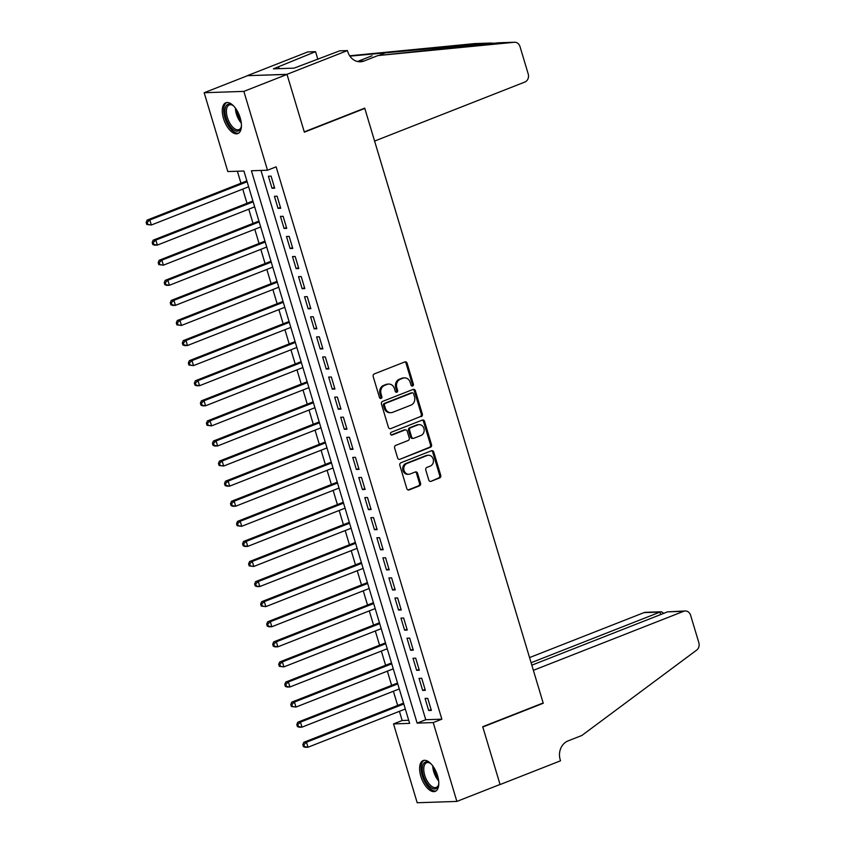 <?xml version="1.0" encoding="UTF-8"?>
<svg xmlns="http://www.w3.org/2000/svg" width="845" height="845" viewBox="0 0 845 845"><rect width="100%" height="100%" fill="white"/><g stroke="black" fill="none" stroke-linecap="round" stroke-linejoin="round"><path stroke-width="1.27" d="M412.613 386.028A1.458 1.257 88.1 0 0 413.385 384.179L407.1 363.234A2.081 1.796 88.1 0 0 404.818 361.924L374.303 373.912A2.081 1.796 88.1 0 0 373.194 376.553L379.479 397.499A1.458 1.257 88.1 0 0 381.855 396.569L381.042 393.854A6.665 5.746 88.1 0 1 384.57 385.415L387.116 384.412A6.665 5.746 88.1 0 1 388.784 384.063A6.665 5.746 88.1 0 1 394.435 388.594L395.249 391.309A1.458 1.257 88.1 0 0 397.625 390.369L396.812 387.665A6.665 5.746 88.1 0 1 400.34 379.225L402.885 378.222A6.665 5.746 88.1 0 1 404.554 377.873A6.665 5.746 88.1 0 1 410.205 382.405L411.019 385.109A1.458 1.257 88.1 0 0 412.613 386.028M411.705 385.975A1.458 1.257 88.1 0 0 412.318 384.211L406.033 363.265A2.081 1.796 88.1 0 0 404.808 361.935M380.176 398.365A1.458 1.257 88.1 0 0 380.789 396.601L379.975 393.886L381.042 393.854M395.946 392.175A1.458 1.257 88.1 0 0 396.548 390.411L395.735 387.697L396.812 387.665M420.831 776.249A16.541 8.006 68.6 0 1 423.155 760.574A16.541 8.006 68.6 0 1 437.562 775.689A16.541 8.006 68.6 0 1 435.249 791.364A16.541 8.006 68.6 0 1 420.831 776.249M223.481 118.448A16.541 8.006 68.6 0 1 225.805 102.773A16.541 8.006 68.6 0 1 240.212 117.888A16.541 8.006 68.6 0 1 237.899 133.563A16.541 8.006 68.6 0 1 223.481 118.448M428.774 480.013A2.081 1.796 88.1 0 0 431.066 481.312L439.622 477.953A2.081 1.796 88.1 0 0 440.731 475.312L433.749 452.054A2.081 1.796 88.1 0 0 431.468 450.744L400.952 462.733A2.081 1.796 88.1 0 0 399.843 465.363L406.825 488.632A2.081 1.796 88.1 0 0 409.107 489.942L419.447 485.875A2.081 1.796 88.1 0 0 420.556 483.234L417.567 473.284A2.081 1.796 88.1 0 0 415.286 471.975L410.152 473.992A5.566 4.806 88.1 0 1 408.758 474.277A5.566 4.806 88.1 0 1 403.857 469.693A5.566 4.806 88.1 0 1 406.994 463.44L427.074 455.55A5.566 4.806 88.1 0 1 428.478 455.265A5.566 4.806 88.1 0 1 433.379 459.838A5.566 4.806 88.1 0 1 430.242 466.102L426.894 467.412A2.081 1.796 88.1 0 0 425.795 470.052L428.774 480.013M347.443 50.584L286.994 74.328L304.263 131.873L364.713 108.128L374.588 141.073L524.851 82.049A6.359 5.482 88.1 0 0 528.22 73.99L519.992 46.57A6.359 5.482 88.1 0 0 514.605 42.25A6.359 5.482 88.1 0 0 514.299 42.271L377.905 55.569L364.089 60.998A14.84 12.802 -91.9 0 1 360.371 61.78A14.84 12.802 -91.9 0 1 347.781 51.693L347.443 50.584L339.669 50.848L294.092 68.139L273.389 68.836L315.544 51.661L307.77 51.925L247.321 75.67L287.025 74.434L304.358 132.179L364.797 108.435L543.166 702.966L482.717 726.711L500.05 784.456L456.87 801.419L417.198 802.75L393.538 723.911L409.624 723.373L243.909 171.017L227.823 171.556L204.173 92.728L243.856 91.387L267.506 170.225L251.419 170.764L417.134 723.119L433.221 722.581L456.87 801.419M287.025 74.434L243.856 91.387M260.978 170.447L425.764 719.729L441.85 719.19L276.135 166.835L267.506 170.225M441.85 719.19L433.221 722.581M421.232 416.638A2.081 1.796 88.1 0 0 422.331 413.997L415.36 390.739A2.081 1.796 88.1 0 0 413.068 389.429L382.553 401.417A2.081 1.796 88.1 0 0 381.454 404.047L388.425 427.316A2.081 1.796 88.1 0 0 390.717 428.626L420.155 416.669A2.081 1.796 88.1 0 0 421.264 414.039L414.282 390.77A2.081 1.796 88.1 0 0 413.057 389.429M424.549 421.391L431.531 444.66A2.081 1.796 88.1 0 1 430.432 447.29L399.917 459.279A2.081 1.796 88.1 0 1 397.625 457.969L394.636 448.019A2.081 1.796 88.1 0 1 395.745 445.378L408.114 440.52A2.081 1.796 88.1 0 0 409.223 437.879L407.237 431.277A2.081 1.796 88.1 0 0 404.956 429.968L392.069 435.027A1.458 1.257 88.1 0 1 391.246 432.27L422.268 420.081A2.081 1.796 88.1 0 1 424.549 421.391L423.482 421.433L430.464 444.692L431.531 444.66M274.688 188.181L271.076 176.13L268.393 176.225L272.016 188.277L274.688 188.181M280.72 208.271L277.107 196.22L274.424 196.315L278.037 208.366L280.72 208.271M286.74 228.361L283.128 216.309L280.445 216.394L284.068 228.446L286.74 228.361M292.771 248.441L289.159 236.389L286.476 236.484L290.088 248.536L292.771 248.441M298.792 268.53L295.18 256.479L292.497 256.563L296.12 268.615L298.792 268.53M304.823 288.61L301.211 276.558L298.528 276.653L302.14 288.705L304.823 288.61M310.844 308.7L307.231 296.648L304.549 296.743L308.171 308.784L310.844 308.7M316.875 328.789L313.263 316.738L310.58 316.822L314.192 328.874L316.875 328.789M322.896 348.869L319.283 336.817L316.6 336.912L320.223 348.964L322.896 348.869M328.927 368.959L325.314 356.907L322.632 356.991L326.244 369.043L328.927 368.959M334.947 389.038L331.335 376.986L328.652 377.081L332.275 389.133L334.947 389.038M340.979 409.128L337.366 397.076L334.683 397.161L338.296 409.212L340.979 409.128M346.999 429.207L343.387 417.166L340.704 417.25L344.327 429.302L346.999 429.207M353.03 449.297L349.418 437.245L346.735 437.34L350.348 449.392L353.03 449.297M359.051 469.387L355.439 457.335L352.756 457.42L356.379 469.471L359.051 469.387M365.082 489.466L361.47 477.414L358.787 477.509L362.399 489.561L365.082 489.466M371.103 509.556L367.49 497.504L364.808 497.589L368.431 509.641L371.103 509.556M377.134 529.635L373.522 517.584L370.839 517.679L374.451 529.73L377.134 529.635M383.155 549.725L379.542 537.673L376.859 537.769L380.482 549.82L383.155 549.725M389.186 569.815L385.573 557.763L382.891 557.848L386.503 569.9L389.186 569.815M395.207 589.894L391.594 577.843L388.911 577.938L392.534 589.99L395.207 589.894M401.238 609.984L397.625 597.933L394.942 598.017L398.555 610.069L401.238 609.984M407.258 630.064L403.646 618.012L400.963 618.107L404.586 630.159L407.258 630.064M413.289 650.154L409.677 638.102L406.994 638.197L410.607 650.249L413.289 650.154M419.31 670.243L415.698 658.192L413.015 658.276L416.638 670.328L419.31 670.243M425.341 690.323L421.729 678.271L419.046 678.366L422.658 690.418L425.341 690.323M425.067 698.445L428.69 710.497L431.362 710.413L427.75 698.361L425.067 698.445M237.382 171.239L240.973 183.217M242.747 189.1L247.004 203.307M248.768 209.19L253.025 223.397M254.799 229.27L259.056 243.476M260.82 249.359L265.087 263.566M266.851 269.449L271.108 283.645M272.872 289.529L277.139 303.735M278.903 309.619L283.159 323.815M284.923 329.698L289.191 343.904M290.955 349.788L295.211 363.994M296.975 369.878L301.242 384.074M303.006 389.957L307.263 404.163M309.027 410.047L313.294 424.243M315.058 430.126L319.315 444.333M321.079 450.216L325.346 464.423M327.11 470.306L331.367 484.502M333.131 490.385L337.398 504.592M339.162 510.475L343.419 524.671M345.183 530.554L349.45 544.761M351.214 550.644L355.47 564.851M357.234 570.734L361.502 584.93M363.265 590.813L367.522 605.02M369.286 610.903L373.553 625.099M375.317 630.983L379.574 645.189M381.338 651.072L385.605 665.279M387.369 671.152L391.626 685.358M393.39 691.242L397.657 705.448M399.421 711.332L402.178 720.521L408.705 720.299M364.797 108.435L363.868 108.466M247.353 75.765L204.173 92.728M402.178 720.521L393.538 723.911M425.764 719.729L417.134 723.119M272.016 188.277L274.435 187.326M278.037 208.366L280.455 207.405M284.068 228.446L286.487 227.495M290.088 248.536L292.507 247.585M296.12 268.615L298.538 267.664M302.14 288.705L304.559 287.754M308.171 308.784L310.59 307.833M314.192 328.874L316.611 327.923M320.223 348.964L322.642 348.013M326.244 369.043L328.663 368.093M332.275 389.133L334.694 388.182M338.296 409.212L340.715 408.262M344.327 429.302L346.746 428.352M350.348 449.392L352.766 448.441M356.379 469.471L358.798 468.521M362.399 489.561L364.818 488.611M368.431 509.641L370.849 508.69M374.451 529.73L376.87 528.78M380.482 549.82L382.901 548.859M386.503 569.9L388.922 568.949M392.534 589.99L394.953 589.039M398.555 610.069L400.984 609.118M404.586 630.159L407.005 629.208M410.607 650.249L413.036 649.287M416.638 670.328L419.057 669.377M422.658 690.418L425.088 689.467M428.69 710.497L431.108 709.546M404.554 377.873L403.477 377.916A6.665 5.746 88.1 0 0 401.808 378.254L402.885 378.222M395.735 387.697A6.665 5.746 88.1 0 1 399.273 379.257L401.808 378.254M388.784 384.063L387.718 384.105A6.665 5.746 88.1 0 0 386.049 384.454L387.116 384.412M379.975 393.886A6.665 5.746 88.1 0 1 383.503 385.447L386.049 384.454M390.717 428.626L420.155 416.669M413.627 393.833A1.458 1.257 88.1 0 0 412.033 392.925L385.246 403.445A1.458 1.257 88.1 0 0 384.475 405.294L385.331 408.146A6.665 5.746 88.1 0 0 390.981 412.677A6.665 5.746 88.1 0 0 392.65 412.328L410.955 405.135A6.665 5.746 88.1 0 0 414.494 396.696L413.627 393.833M412.392 392.84L411.325 392.883A1.458 1.257 88.1 0 0 410.955 392.957L412.033 392.925M390.981 412.677L389.904 412.709A6.665 5.746 88.1 0 1 384.264 408.188L383.398 405.325A1.458 1.257 88.1 0 1 384.179 403.477L410.955 392.957M399.917 459.279L429.355 447.332A2.081 1.796 88.1 0 0 430.464 444.692M405.473 429.862L404.406 429.904A2.081 1.796 88.1 0 0 403.878 430.01L391.182 434.995M420.958 435.471A5.566 4.806 88.1 0 0 424.095 429.218A5.566 4.806 88.1 0 0 419.194 424.634A5.566 4.806 88.1 0 0 417.8 424.929L410.723 427.707A2.081 1.796 88.1 0 0 409.614 430.348L411.599 436.949A2.081 1.796 88.1 0 0 413.881 438.259L420.958 435.471M419.194 424.634L418.117 424.676A5.566 4.806 88.1 0 0 416.722 424.961L417.8 424.929M413.363 438.365L412.286 438.397A2.081 1.796 88.1 0 1 410.522 436.981L408.547 430.38A2.081 1.796 88.1 0 1 409.645 427.739L416.722 424.961M423.482 421.433A2.081 1.796 88.1 0 0 422.257 420.092M428.478 455.265L427.401 455.297A5.566 4.806 88.1 0 0 426.007 455.592L427.074 455.55M408.758 474.277L407.691 474.32A5.566 4.806 88.1 0 1 402.78 469.736A5.566 4.806 88.1 0 1 405.917 463.482L426.007 455.592M408.05 489.973L418.381 485.907A2.081 1.796 88.1 0 0 419.479 483.277L416.5 473.316A2.081 1.796 88.1 0 0 415.275 471.985M431.066 481.312L438.555 477.985A2.081 1.796 88.1 0 0 439.653 475.355L432.682 452.086A2.081 1.796 88.1 0 0 431.446 450.744M246.877 180.904L147.146 220.08L149.819 219.985L151.329 225.013L248.641 186.787M247.131 181.76L149.819 219.985L147.231 222.404L146.153 222.446L146.755 224.453L147.833 224.411L147.231 222.404M147.833 224.411L151.329 225.013L146.755 224.453M146.153 222.446L147.146 220.08M241.438 125.747A14.312 6.929 68.6 0 1 241.152 127.32A14.312 6.929 68.6 0 1 228.995 124.616A14.312 6.929 68.6 0 1 225.129 108.751A14.312 6.929 68.6 0 1 232.438 105.129A14.312 6.929 68.6 0 1 233.716 106.09M232.903 105.445A13.256 6.411 -111.4 0 0 229.248 104.949A13.256 6.411 -111.4 0 0 230.167 123.761A13.256 6.411 -111.4 0 0 238.934 129.623A13.256 6.411 -111.4 0 0 241.279 126.771M226.798 102.53A16.435 7.954 -111.4 0 0 228.372 125.651A16.435 7.954 -111.4 0 0 238.797 133.066M438.787 783.547A14.312 6.929 68.6 0 1 438.502 785.132A14.312 6.929 68.6 0 1 426.345 782.417A14.312 6.929 68.6 0 1 422.479 766.552A14.312 6.929 68.6 0 1 429.788 762.929A14.312 6.929 68.6 0 1 431.066 763.891M430.253 763.246A13.256 6.411 -111.4 0 0 426.598 762.75A13.256 6.411 -111.4 0 0 427.517 781.562A13.256 6.411 -111.4 0 0 436.284 787.424A13.256 6.411 -111.4 0 0 438.629 784.572M424.148 760.331A16.435 7.954 -111.4 0 0 425.722 783.452A16.435 7.954 -111.4 0 0 436.147 790.867M377.905 55.569L498.761 42.778L514.605 42.25M357.414 61.474A14.84 12.802 -91.9 0 0 358.217 61.199L372.032 55.77M495.012 43.275L490.311 43.074L349.904 56.15M490.311 43.074L474.626 43.602L349.672 55.791M286.994 74.328L247.321 75.67M317.857 59.382A14.84 12.802 -91.9 0 0 317.889 59.403L315.544 51.661M474.626 43.602A6.359 5.482 -91.9 0 1 474.922 43.581A6.359 5.482 -91.9 0 1 475.228 43.581M279.125 68.635L278.575 66.797M667.603 611.843L685.221 610.977A6.359 5.482 88.1 0 1 690.618 615.297L698.847 642.707A6.359 5.482 88.1 0 1 696.66 650.111L581.878 735.467L568.062 740.896A14.84 12.802 88.1 0 0 560.193 759.708L560.52 760.806L500.082 784.551L482.812 727.006L543.261 703.262L533.375 670.328L683.637 611.305L667.603 611.843L531.832 665.173M542.321 703.293L543.261 703.262M531.093 662.734L659.987 612.097L643.953 612.636A6.359 5.482 -91.9 0 1 645.548 612.308L661.445 611.769L659.987 612.097L660.716 614.547M529.551 657.579L643.953 612.636M685.221 610.977A6.359 5.482 88.1 0 0 683.637 611.305M663.758 613.354L661.445 611.769M252.908 200.994L153.167 240.17L155.85 240.075L157.36 245.092L254.672 206.867M253.162 201.849L155.85 240.075L153.251 242.494L152.185 242.526L152.787 244.532L153.853 244.501L153.251 242.494M153.853 244.501L157.36 245.092L154.677 245.187L152.787 244.532M152.185 242.526L153.167 240.17M258.929 221.073L159.198 260.249L161.87 260.165L163.381 265.182L260.693 226.956M259.183 221.939L161.87 260.165L159.282 262.573L158.205 262.615L158.807 264.622L159.885 264.58L159.282 262.573M159.885 264.58L163.381 265.182L158.807 264.622M158.205 262.615L159.198 260.249M264.96 241.163L165.219 280.339L167.901 280.244L169.412 285.272L266.724 247.046M265.214 242.019L167.901 280.244L165.303 282.663L164.236 282.695L164.838 284.702L165.905 284.67L165.303 282.663M165.905 284.67L169.412 285.272L166.729 285.356L164.838 284.702M164.236 282.695L165.219 280.339M270.981 261.242L171.25 300.419L173.922 300.334L175.433 305.351L272.745 267.126M271.245 262.108L173.922 300.334L171.334 302.742L170.257 302.785L170.859 304.791L171.936 304.76L171.334 302.742M171.936 304.76L175.433 305.351L172.75 305.446L170.859 304.791M170.257 302.785L171.25 300.419M277.012 281.332L177.27 320.508L179.953 320.413L181.464 325.441L278.776 287.216M277.266 282.188L179.953 320.413L177.355 322.832L176.288 322.864L176.89 324.881L177.957 324.839L177.355 322.832M177.957 324.839L181.464 325.441L176.89 324.881M176.288 322.864L177.27 320.508M283.033 301.411L183.302 340.598L185.974 340.503L187.484 345.52L284.797 307.295M283.297 302.278L185.974 340.503L183.386 342.922L182.309 342.954L182.911 344.961L183.988 344.929L183.386 342.922M183.988 344.929L187.484 345.52L184.802 345.616L182.911 344.961M182.309 342.954L183.302 340.598M289.064 321.501L189.322 360.678L192.005 360.593L193.516 365.61L290.828 327.385M289.317 322.367L192.005 360.593L189.407 363.001L188.34 363.044L188.942 365.051L190.009 365.008L189.407 363.001M190.009 365.008L193.516 365.61L188.942 365.051M188.34 363.044L189.322 360.678M295.085 341.591L195.353 380.768L198.026 380.672L199.536 385.7L296.849 347.475M295.349 342.447L198.026 380.672L195.438 383.091L194.361 383.123L194.963 385.13L196.04 385.098L195.438 383.091M196.04 385.098L199.536 385.7L196.853 385.785L194.963 385.13M194.361 383.123L195.353 380.768M301.116 361.671L201.374 400.847L204.057 400.762L205.567 405.78L302.88 367.554M301.369 362.537L204.057 400.762L201.459 403.171L200.392 403.213L200.994 405.22L202.061 405.188L201.459 403.171M202.061 405.188L205.567 405.78L202.885 405.875L200.994 405.22M200.392 403.213L201.374 400.847M307.136 381.76L207.405 420.937L210.088 420.842L211.588 425.869L308.9 387.644M307.4 382.616L210.088 420.842L207.49 423.26L206.412 423.292L207.014 425.31L208.092 425.267L207.49 423.26M208.092 425.267L211.588 425.869L207.014 425.31M206.412 423.292L207.405 420.937M313.168 401.84L213.426 441.016L216.109 440.932L217.619 445.949L314.932 407.723M313.421 402.706L216.109 440.932L213.51 443.35L212.444 443.382L213.046 445.389L214.112 445.357L213.51 443.35M214.112 445.357L217.619 445.949L214.936 446.044L213.046 445.389M212.444 443.382L213.426 441.016M319.188 421.93L219.457 461.106L222.14 461.021L223.64 466.039L320.952 427.813M319.452 422.796L222.14 461.021L219.542 463.43L218.464 463.472L219.066 465.479L220.144 465.437L219.542 463.43M220.144 465.437L223.64 466.039L219.066 465.479M218.464 463.472L219.457 461.106M325.219 442.019L225.478 481.196L228.161 481.101L229.671 486.118L326.983 447.903M325.473 442.875L228.161 481.101L225.562 483.52L224.495 483.551L225.097 485.558L226.164 485.526L225.562 483.52M226.164 485.526L229.671 486.118L226.988 486.213L225.097 485.558M224.495 483.551L225.478 481.196M331.24 462.099L231.509 501.275L234.192 501.191L235.692 506.208L333.004 467.982M331.504 462.965L234.192 501.191L231.593 503.599L230.516 503.641L231.118 505.648L232.195 505.616L231.593 503.599M232.195 505.616L235.692 506.208L233.009 506.303L231.118 505.648M230.516 503.641L231.509 501.275M337.271 482.189L237.529 521.365L240.212 521.27L241.723 526.298L339.035 488.072M337.525 483.044L240.212 521.27L237.614 523.689L236.547 523.72L237.149 525.738L238.216 525.696L237.614 523.689M238.216 525.696L241.723 526.298L237.149 525.738M236.547 523.72L237.529 521.365M343.292 502.268L243.561 541.444L246.244 541.36L247.743 546.377L345.056 508.151M343.556 503.134L246.244 541.36L243.645 543.779L242.568 543.81L243.17 545.817L244.247 545.785L243.645 543.779M244.247 545.785L247.743 546.377L245.061 546.472L243.17 545.817M242.568 543.81L243.561 541.444M349.323 522.358L249.581 561.534L252.264 561.439L253.775 566.467L351.087 528.241M349.576 523.224L252.264 561.439L249.666 563.858L248.599 563.9L249.201 565.907L250.268 565.865L249.666 563.858M250.268 565.865L253.775 566.467L249.201 565.907M248.599 563.9L249.581 561.534M355.344 542.448L255.612 581.624L258.295 581.529L259.795 586.546L357.108 548.331M355.608 543.303L258.295 581.529L255.697 583.948L254.62 583.979L255.222 585.986L256.299 585.955L255.697 583.948M256.299 585.955L259.795 586.546L257.112 586.641L255.222 585.986M254.62 583.979L255.612 581.624M361.375 562.527L261.633 601.703L264.316 601.619L265.826 606.636L363.139 568.41M361.628 563.393L264.316 601.619L261.718 604.027L260.651 604.069L261.253 606.076L262.32 606.034L261.718 604.027M262.32 606.034L265.826 606.636L261.253 606.076M260.651 604.069L261.633 601.703M367.395 582.617L267.664 621.793L270.347 621.698L271.847 626.726L369.159 588.5M367.659 583.472L270.347 621.698L267.749 624.117L266.671 624.149L267.273 626.156L268.351 626.124L267.749 624.117M268.351 626.124L271.847 626.726L269.164 626.81L267.273 626.156M266.671 624.149L267.664 621.793M373.427 602.696L273.685 641.873L276.368 641.788L277.878 646.805L375.191 608.58M373.68 603.562L276.368 641.788L273.769 644.207L272.703 644.239L273.305 646.245L274.371 646.214L273.769 644.207M274.371 646.214L277.878 646.805L275.195 646.9L273.305 646.245M272.703 644.239L273.685 641.873M379.447 622.786L279.716 661.962L282.399 661.867L283.899 666.895L381.211 628.669M379.711 623.642L282.399 661.867L279.801 664.286L278.723 664.328L279.325 666.335L280.403 666.293L279.801 664.286M280.403 666.293L283.899 666.895L279.325 666.335M278.723 664.328L279.716 661.962M385.478 642.876L285.737 682.052L288.42 681.957L289.93 686.974L387.242 648.749M385.732 643.732L288.42 681.957L285.821 684.376L284.754 684.408L285.356 686.415L286.423 686.383L285.821 684.376M286.423 686.383L289.93 686.974L287.247 687.069L285.356 686.415M284.754 684.408L285.737 682.052M391.499 662.955L291.768 702.132L294.451 702.047L295.951 707.064L393.263 668.839M391.763 663.821L294.451 702.047L291.852 704.455L290.775 704.498L291.377 706.504L292.454 706.462L291.852 704.455M292.454 706.462L295.951 707.064L291.377 706.504M290.775 704.498L291.768 702.132M397.53 683.045L297.789 722.221L300.471 722.126L301.982 727.154L399.294 688.928M397.784 683.901L300.471 722.126L297.873 724.545L296.806 724.577L297.408 726.584L298.475 726.552L297.873 724.545M298.475 726.552L301.982 727.154L299.299 727.239L297.408 726.584M296.806 724.577L297.789 722.221M403.551 703.124L303.82 742.301L306.503 742.216L308.002 747.234L405.315 709.008M403.815 703.991L306.503 742.216L303.904 744.625L302.827 744.667L303.429 746.674L304.506 746.642L303.904 744.625M304.506 746.642L308.002 747.234L305.32 747.329L303.429 746.674M302.827 744.667L303.82 742.301M412.318 384.211L413.385 384.179M380.789 396.601L381.855 396.569M396.548 390.411L397.625 390.369M399.273 379.257L400.34 379.225M383.503 385.447L384.57 385.415M406.033 363.265L407.1 363.234M414.282 390.77L415.36 390.739M421.264 414.039L422.331 413.997M384.179 403.477L385.246 403.445M383.398 405.325L384.475 405.294M384.264 408.188L385.331 408.146M429.355 447.332L430.432 447.29M403.878 430.01L404.956 429.968M391.341 435.059L392.069 435.027M409.645 427.739L410.723 427.707M408.547 430.38L409.614 430.348M410.522 436.981L411.599 436.949M405.917 463.482L406.994 463.44M416.5 473.316L417.567 473.284M419.479 483.277L420.556 483.234M418.381 485.907L419.447 485.875M408.061 489.973L409.107 489.942M432.682 452.086L433.749 452.054M439.653 475.355L440.731 475.312M438.555 477.985L439.622 477.953M241.3 123.116A13.256 6.411 68.6 0 1 239.167 120.222A13.256 6.411 68.6 0 1 235.406 108.107M236.663 109.977A12.812 6.2 -111.4 0 0 240.149 119.673A12.812 6.2 -111.4 0 0 240.962 120.888M438.65 780.917A13.256 6.411 68.6 0 1 436.516 778.023A13.256 6.411 68.6 0 1 432.756 765.919M434.013 767.778A12.812 6.2 -111.4 0 0 437.499 777.474A12.812 6.2 -111.4 0 0 438.312 778.699M358.217 61.199L364.089 60.998M514.299 42.271L498.613 42.799M385.922 52.633L379.87 55.009M490.765 43.053L474.922 43.581"/></g></svg>

